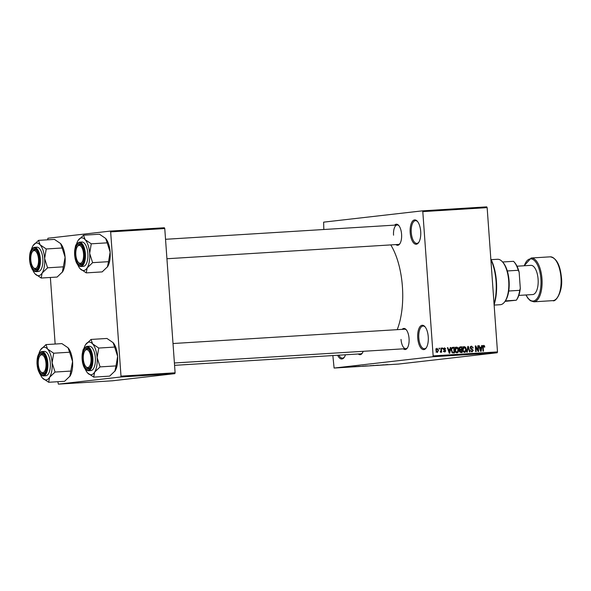 <?xml version="1.0" encoding="UTF-8"?>
<svg xmlns="http://www.w3.org/2000/svg" width="591" height="591" viewBox="0 0 591 591"><rect width="100%" height="100%" fill="white"/><g stroke="black" fill="none" stroke-linecap="round" stroke-linejoin="round"><path stroke-width="0.89" d="M420.696 231.465A12.189 5.282 86.5 0 1 418.635 242.583A12.189 5.282 86.5 0 1 410.191 232.669A12.189 5.282 86.5 0 1 412.06 221.839A12.189 5.282 86.5 0 1 417.312 221.241A12.189 5.282 86.5 0 1 420.696 231.465M417.623 221.61A11.377 4.927 -93.5 0 0 415.473 220.665A11.377 4.927 -93.5 0 0 411.27 232.588A11.377 4.927 -93.5 0 0 416.877 243.381A11.377 4.927 -93.5 0 0 418.893 242.184M345.454 354.785A12.189 5.282 86.5 0 1 344.243 357.341A12.189 5.282 86.5 0 1 337.66 355.265M338.887 355.184A11.377 4.927 -93.5 0 0 342.485 358.139A11.377 4.927 -93.5 0 0 344.501 356.942M428.246 336.84A12.189 5.282 86.5 0 1 426.185 347.951A12.189 5.282 86.5 0 1 417.741 338.037A12.189 5.282 86.5 0 1 419.61 327.207A12.189 5.282 86.5 0 1 424.87 326.609A12.189 5.282 86.5 0 1 428.246 336.84M425.173 326.978A11.377 4.927 -93.5 0 0 423.023 326.04A11.377 4.927 -93.5 0 0 418.82 337.956A11.377 4.927 -93.5 0 0 424.427 348.749A11.377 4.927 -93.5 0 0 426.443 347.552M363.184 351.313A10.564 4.58 86.5 0 1 362.231 353.255A10.564 4.58 86.5 0 1 358.309 353.987M174.574 365.341L360.798 353.832A9.752 4.226 -93.5 0 0 362.49 352.849M394.67 225.127A10.564 4.58 86.5 0 1 398.652 225.363A10.564 4.58 86.5 0 1 401.577 234.228A10.564 4.58 86.5 0 1 399.797 243.861A10.564 4.58 86.5 0 1 395.874 244.593M166.935 258.747L398.356 244.438A9.752 4.226 -93.5 0 0 400.048 243.455M402.139 329.357A10.564 4.58 86.5 0 1 406.12 329.601A10.564 4.58 86.5 0 1 409.053 338.466A10.564 4.58 86.5 0 1 407.265 348.099A10.564 4.58 86.5 0 1 403.343 348.83M401.03 339.419A9.752 4.226 -93.5 0 0 405.832 348.675A9.752 4.226 -93.5 0 0 407.524 347.693M390.762 244.91A56.086 24.29 86.5 0 1 402.412 286.679A56.086 24.29 86.5 0 1 397.196 329.667M422.395 210.847L486.733 206.865L487.147 207.633L422.801 211.615L422.395 210.847L323.639 222.15L323.816 229.507M343.164 367.321L343.534 367.299M341.317 367.521L340.926 367.506M346.954 367.092L344.235 367.351L346.954 367.092M350.64 366.856L351.194 366.826M349.761 366.952L350.367 366.945M348.808 367.055L348.239 367.077M349.436 366.974L348.934 366.996M358.885 366.354L355.804 366.671L358.885 366.354M366.45 365.881L363.332 366.176L366.45 365.881M363.997 366.147L363.332 366.176M373.918 365.423L370.01 365.792L373.918 365.423M383.847 364.81L378.934 365.238L383.847 364.81M432.848 356.742L334.1 368.053L398.445 364.071L497.194 352.761L432.848 356.742L433.144 355.893L497.489 351.911L497.194 352.761M387.748 364.566L383.877 364.935L387.748 364.566M377.686 365.186L378.395 365.149M377.9 365.216L377.353 365.208M375.994 365.312L377.25 365.282M375.255 365.452L374.583 365.474M375.078 365.437L375.521 365.437M371.333 365.6L370.949 365.607M367.868 365.91L367.336 365.895M363.694 366.073L363.302 366.08M360.222 366.383L359.69 366.368M356.373 366.509L352.502 366.878L356.373 366.509M348.284 367.004L348.749 366.981L348.284 367.004M345.092 367.203L345.558 367.174L345.092 367.203M340.704 367.476L341.17 367.447L340.704 367.476M332.851 355.56L334.1 368.053M439.002 348.202L439.468 348.173L439.527 348.986L439.061 349.008L439.002 348.202L439.468 348.173M442.194 348.003L442.659 347.973L442.718 348.786L442.253 348.816L442.194 348.003M450.276 347.501L450.763 347.471L449.758 353.233L449.271 353.263L447.38 347.685L447.86 347.656L448.384 349.325L449.995 349.222L450.276 347.501M458.01 347.848L458.609 349.761C458.823 351.364 458.298 352.399 457.028 352.857C455.72 352.568 455.055 351.63 455.026 350.057L455.343 347.988L456.614 347.035L458.01 347.848L457.353 347.922M465.656 347.375L466.255 349.288C466.469 350.891 465.944 351.926 464.666 352.384C463.366 352.096 462.701 351.157 462.664 349.584L462.982 347.515L464.253 346.562L465.656 347.375L464.999 347.449M471.559 346.777L470.687 347.811L473.265 350.293L472.054 351.933L470.532 350.323L471.995 351.268L472.8 350.3L472.615 349.732L471.027 349.155L470.222 347.848L471.552 346.112L473.236 347.936L471.559 346.777L470.081 346.947M481.65 345.565L482.138 345.536L481.133 351.298L480.646 351.327L478.747 345.742L479.235 345.713L479.759 347.382L481.37 347.286L481.65 345.565M422.801 211.615L433.144 355.893M487.147 207.633L497.489 351.911M484.413 345.72L484.79 347.072L484.325 347.176L483.682 346.031L483.209 346.489L483.475 351.15L483.01 351.18L482.736 347.331L483.652 345.366L484.413 345.72L483.135 346.09M477.75 345.801L478.215 345.779L478.629 351.453L478.126 351.482L475.836 347.05L476.169 351.601L475.703 351.63L475.297 345.957L475.792 345.927L478.082 350.345L477.75 345.801M467.828 346.422L468.279 346.392L470.067 351.977L469.586 352.007L468.131 347.065L467.259 352.155L466.772 352.184L467.828 346.422L468.279 346.392M460.108 346.91L461.8 346.791L462.206 352.465L460.758 352.554L459.377 351.209L459.798 349.983L459.059 348.631L460.234 346.887M452.558 347.375L454.154 347.264L454.56 352.938L452.514 352.96L451.236 350.323C450.999 348.72 451.517 347.73 452.795 347.345L452.662 347.36M444.521 348.38L444.085 349.421L445.799 350.818L444.831 352.059L443.671 350.943L444.772 351.468L445.341 350.928L443.479 349.185L444.506 347.789L445.74 349.045L444.521 348.38L443.08 348.542M443.871 351.571L445.341 350.928M440.864 348.084L441.329 348.055L441.625 352.184L441.159 352.214L441.108 351.556L440.605 352.317L440.243 351.527L440.989 351.076L440.864 348.084L441.329 348.055M436.912 348.262L438.485 350.308L437.34 352.524L435.892 350.507L436.963 348.254M120.712 376.999L58.376 384.135L112.482 380.789L174.818 373.652L120.712 376.999L121 376.142L175.106 372.803L174.818 373.652M110.251 231.096L164.357 227.757L164.763 228.525L110.657 231.871L110.251 231.096L47.915 238.239L47.679 239.798M50.375 277.475L55.148 344.036M57.852 381.705L58.376 384.135M110.657 231.871L121 376.142M164.763 228.525L175.106 372.803M398.955 225.732A9.752 4.226 -93.5 0 0 397.159 224.972A9.752 4.226 -93.5 0 0 393.554 235.188M406.431 329.97A9.752 4.226 -93.5 0 0 404.628 329.202L173.008 343.526M484.325 347.124L484.79 347.072M482.795 346.134L483.682 346.031M482.729 346.548L483.209 346.489M482.256 345.528L483.01 345.883M481.65 345.587L482.138 345.536M480.446 347.39L480.335 348.01M478.762 345.765L479.235 345.713M479.323 347.434L479.759 347.382M479.338 347.486L481.37 347.286M480.948 349.636L481.266 347.959L479.966 348.033L480.808 350.722L480.948 349.636M479.545 348.084L479.966 348.033M477.757 345.831L478.215 345.779M475.378 347.109L475.836 347.05M475.297 345.986L475.792 345.927M477.572 350.404L478.082 350.345M470.798 346.37L471.367 346.799M472.763 347.988L473.236 347.936M470.37 346.917L471.426 346.799M470.222 347.863L470.687 347.811M472.8 350.345L473.265 350.293M471.751 351.298L471.389 351.815M467.695 347.116L468.131 347.065M465.789 349.34L466.255 349.288M464.467 351.741L464.016 352.266M462.856 346.725L464.253 347.53M462.923 350.899L464.615 351.726L465.789 349.311L464.304 347.227L462.849 347.397M462.672 349.621L463.137 349.569L463.425 350.84M464.304 347.227L463.137 349.569M463.063 347.368L464.208 347.242M459.813 346.991L461.8 346.791M460.396 346.954L460.441 347.538M460.588 349.577L460.633 350.197M460.758 351.94L460.803 352.554M459.406 349.68L461.527 349.473L461.379 347.486L460.396 347.545L459.525 348.601L460.611 349.532L461.527 349.473M460.884 351.881L459.635 352.022L461.697 351.83L461.571 350.138L460.699 350.19L459.835 351.084L461.697 351.83M459.377 351.135L459.835 351.084M459.525 350.352L460.699 350.19M459.399 349.665L460.611 349.532M459.067 348.653L459.525 348.601M459.155 347.73L460.396 347.545M455.831 352.325L456.976 352.199L458.143 349.783L458.609 349.761M456.821 352.214L456.378 352.738M455.21 347.198L456.607 348.003M455.277 351.372L457.035 352.192L455.631 352.347M455.026 350.094L455.491 350.042L455.779 351.313M458.143 349.783L456.658 347.7L455.203 347.87M456.658 347.7L455.491 350.042M455.417 347.84L456.57 347.715M452.263 347.456L454.154 347.264M452.758 347.427L452.795 348.018L451.376 348.18M453.112 352.413L453.157 353.026M451.812 352.369L454.051 352.302L453.74 347.959L452.772 348.018M453.223 352.354L454.051 352.302M451.243 350.36L451.701 350.3L452.558 352.28M451.288 348.963L451.79 348.904L451.701 350.3M452.898 348.01L451.79 348.904M450.276 347.53L450.763 347.471M449.071 349.333L448.961 349.953M447.387 347.707L447.86 347.656M447.948 349.37L448.384 349.325M447.963 349.421L449.995 349.222M449.574 351.571L449.891 349.894L448.591 349.975L449.433 352.664L449.574 351.571M448.17 350.027L448.591 349.975M445.267 349.096L445.74 349.045M443.56 348.483L444.447 348.387M443.472 349.111L443.937 349.059M443.523 349.488L444.085 349.421M445.333 350.869L445.799 350.818M442.194 348.025L442.659 347.973M440.221 351.652L441.108 351.556M436.38 352.037L437.31 351.933L438.485 350.308M435.892 350.493L437.347 351.926L435.944 352.088M438.02 350.337L437.067 348.838L435.626 349M437.067 348.838L436.357 350.441M436.084 348.949L437.008 348.845M385.022 364.824L386.167 364.721L385.022 364.824M368.149 365.895L367.432 365.918M370.099 365.659L370.491 365.696M365.26 366.073L363.842 366.139L365.26 366.073M363.834 366.125L364.455 366.125M366.28 365.955L364.78 366.021L366.28 365.955M364.78 366.006L365.364 366.014M360.503 366.368L359.786 366.39M362.453 366.132L362.852 366.169M357.621 366.546L359.498 366.331L357.621 366.546M352.99 366.834L354.792 366.656L352.967 366.782M341.583 367.506L343.068 367.373L341.406 367.462M490.818 258.902A33.325 14.435 86.5 0 1 496.433 281.382A33.325 14.435 86.5 0 1 494.106 304.771M494.061 304.084A34.138 14.79 -93.5 0 0 496.048 281.39A34.138 14.79 -93.5 0 0 490.862 259.515M78.086 240.463A16.356 7.085 86.5 0 1 78.337 240.079A16.356 7.085 86.5 0 1 81.455 237.87A16.356 7.085 86.5 0 1 85.134 239.658L83.545 235.211L78.086 240.463A16.356 7.085 -93.5 0 0 76.498 244.231M78.943 243.832A10.564 4.58 86.5 0 1 81.322 244.984A10.564 4.58 86.5 0 1 84.262 254.086A10.564 4.58 86.5 0 1 82.467 263.483A10.564 4.58 86.5 0 1 80.45 264.901A10.564 4.58 86.5 0 1 75.146 254.891A10.564 4.58 86.5 0 1 78.943 243.832M81.122 264.051A9.752 4.226 -93.5 0 0 82.718 263.076A9.752 4.226 86.5 0 1 81.026 264.059A9.752 4.226 -93.5 0 0 81.122 264.051M77.355 246.654A8.939 3.871 -93.5 0 0 75.803 252.564A8.939 3.871 -93.5 0 0 78.322 262.308A8.939 3.871 -93.5 0 0 83.582 256.176A8.939 3.871 -93.5 0 0 81.595 247.119A8.939 3.871 -93.5 0 0 77.355 246.654L77.872 245.908A9.752 4.226 86.5 0 1 79.822 244.585A9.752 4.226 86.5 0 1 81.624 245.354A9.752 4.226 -93.5 0 0 79.822 244.585A9.752 4.226 -93.5 0 0 79.733 244.593A9.752 4.226 -93.5 0 0 77.613 246.314M83.25 266.356A12.189 5.282 -93.5 0 0 83.375 266.356A12.189 5.282 -93.5 0 0 83.494 266.342A12.189 5.282 -93.5 0 0 87.882 253.724A12.189 5.282 -93.5 0 0 81.868 242.015A12.189 5.282 -93.5 0 0 81.75 242.029M107.193 242.835L110.14 252.113L108.537 261.673L92.617 262.655L89.669 253.376L91.273 243.817L107.193 242.835L105.604 238.395A16.356 7.085 86.5 0 1 105.604 238.395L99.465 234.221L83.545 235.211M91.273 243.817L85.134 239.658A16.356 7.085 86.5 0 1 89.669 253.376A16.356 7.085 86.5 0 1 87.158 267.908L92.617 262.655M108.537 261.673L107.377 267.029A16.356 7.085 86.5 0 1 107.34 267.08M86.249 272.879L87.158 267.908A16.356 7.085 86.5 0 1 80.11 268.72L86.249 272.879L102.169 271.897L107.628 266.644A16.356 7.085 86.5 0 1 107.377 267.029M80.11 268.713L80.11 268.72A16.356 7.085 86.5 0 1 80.11 268.713A16.356 7.085 86.5 0 1 77.768 264.82M105.604 238.395A16.356 7.085 86.5 0 1 110.14 252.113A16.356 7.085 86.5 0 1 107.628 266.644M78.625 262.611A9.752 4.226 -93.5 0 0 81.026 264.059A9.752 4.226 86.5 0 1 78.928 262.98L78.322 262.308M38.23 256.863A8.939 3.871 -93.5 0 0 32.32 251.81A8.939 3.871 -93.5 0 0 31.094 262.182A8.939 3.871 -93.5 0 0 33.288 267.464A8.939 3.871 -93.5 0 0 37.499 266.356A8.939 3.871 -93.5 0 0 38.23 256.863M32.32 251.81L32.837 251.064A9.752 4.226 86.5 0 1 34.795 249.742A9.752 4.226 86.5 0 1 36.59 250.51A9.752 4.226 -93.5 0 0 34.795 249.742A9.752 4.226 -93.5 0 0 34.699 249.749A9.752 4.226 -93.5 0 0 32.579 251.47M33.591 267.767A9.752 4.226 -93.5 0 0 35.992 269.215A9.752 4.226 -93.5 0 0 36.088 269.208A9.752 4.226 -93.5 0 0 37.684 268.233A9.752 4.226 86.5 0 1 35.992 269.215A9.752 4.226 86.5 0 1 33.894 268.144L33.288 267.464M83.597 361.264A8.939 3.871 -93.5 0 0 85.791 366.546A8.939 3.871 -93.5 0 0 90.009 365.43A8.939 3.871 -93.5 0 0 90.733 355.945A8.939 3.871 -93.5 0 0 84.823 350.891A8.939 3.871 -93.5 0 0 83.597 361.264M86.094 366.848A9.752 4.226 -93.5 0 0 88.502 368.289A9.752 4.226 -93.5 0 0 88.598 368.282A9.752 4.226 -93.5 0 0 90.194 367.314A9.752 4.226 86.5 0 1 88.502 368.289A9.752 4.226 86.5 0 1 86.397 367.218L85.791 366.546M84.823 350.891L85.348 350.145A9.752 4.226 86.5 0 1 87.298 348.823A9.752 4.226 86.5 0 1 89.093 349.584A9.752 4.226 -93.5 0 0 87.298 348.823A9.752 4.226 -93.5 0 0 87.202 348.83A9.752 4.226 -93.5 0 0 85.089 350.552M38.245 361.951A8.939 3.871 -93.5 0 0 40.757 371.702A8.939 3.871 -93.5 0 0 46.024 365.563A8.939 3.871 -93.5 0 0 44.037 356.513A8.939 3.871 -93.5 0 0 39.789 356.048A8.939 3.871 -93.5 0 0 38.245 361.951M41.06 372.005A9.752 4.226 -93.5 0 0 43.468 373.446A9.752 4.226 -93.5 0 0 43.564 373.438A9.752 4.226 -93.5 0 0 45.16 372.47A9.752 4.226 86.5 0 1 43.468 373.446A9.752 4.226 86.5 0 1 41.363 372.374L40.757 371.702M39.789 356.048L40.314 355.302A9.752 4.226 86.5 0 1 42.264 353.979A9.752 4.226 86.5 0 1 44.066 354.748A9.752 4.226 -93.5 0 0 42.264 353.979A9.752 4.226 -93.5 0 0 42.168 353.987A9.752 4.226 -93.5 0 0 40.055 355.708M494.128 305.082L500.296 304.705A22.761 9.855 -93.5 0 0 500.518 304.683A22.761 9.855 -93.5 0 0 504.847 301.617A22.761 9.855 -93.5 0 0 508.733 281.382A22.761 9.855 -93.5 0 0 502.387 261.776A22.761 9.855 -93.5 0 0 497.489 259.272L491.195 259.663M502.387 261.776L502.993 262.456A21.948 9.508 86.5 0 1 507.307 270.959A21.948 9.508 86.5 0 1 508.748 291.008A21.948 9.508 86.5 0 1 505.371 300.871A21.948 9.508 86.5 0 1 505.349 300.9L516.312 300.221A21.948 9.508 -93.5 0 0 516.335 300.191A21.948 9.508 -93.5 0 0 519.711 290.329L520.302 288.364A21.136 9.153 86.5 0 1 516.852 299.445L516.335 300.191M505.017 301.38L516.312 300.221M502.579 261.99L513.527 261.318A21.948 9.508 -93.5 0 1 513.963 261.776A21.948 9.508 -93.5 0 1 518.277 270.279L519.142 272.156L520.302 288.364M508.748 291.008L519.711 290.329M507.307 270.959L518.277 270.279M513.963 261.776L514.569 262.456A21.136 9.153 86.5 0 1 519.142 272.156M518.817 295.411L532.698 294.554A14.627 6.338 -93.5 0 0 538.098 279.233A14.627 6.338 -93.5 0 0 530.888 265.352L517.007 266.209M60.578 243.551L60.578 243.551A16.356 7.085 86.5 0 0 60.57 243.544L62.158 247.991L46.238 248.974L40.099 244.814L38.511 240.367L54.431 239.385L60.578 243.551A16.356 7.085 86.5 0 1 65.106 257.27L62.336 272.2A16.356 7.085 86.5 0 1 62.306 272.237M38.511 240.367L33.052 245.62A16.356 7.085 86.5 0 1 33.303 245.235A16.356 7.085 86.5 0 1 40.099 244.814A16.356 7.085 86.5 0 1 44.635 258.533A16.356 7.085 -93.5 0 1 42.124 273.064A16.356 7.085 86.5 0 1 38.755 275.657A16.356 7.085 86.5 0 1 35.076 273.877L41.215 278.036L42.124 273.064L47.59 267.812L44.635 258.533L46.238 248.974M35.416 270.057A10.564 4.58 86.5 0 1 30.111 260.047A10.564 4.58 86.5 0 1 33.909 248.988A10.564 4.58 86.5 0 1 36.287 250.141A10.564 4.58 86.5 0 1 39.228 259.242A10.564 4.58 86.5 0 1 37.432 268.639A10.564 4.58 86.5 0 1 35.416 270.057M38.223 271.513A12.189 5.282 -93.5 0 0 38.341 271.513A12.189 5.282 -93.5 0 0 38.459 271.498A12.189 5.282 -93.5 0 0 42.848 258.88A12.189 5.282 -93.5 0 0 36.834 247.171A12.189 5.282 -93.5 0 0 36.716 247.186M63.503 266.829L47.59 267.812M62.158 247.991L65.106 257.27A16.356 7.085 86.5 0 1 62.594 271.801L57.135 277.053L41.215 278.036M35.076 273.869L35.076 273.877A16.356 7.085 86.5 0 1 35.076 273.869A16.356 7.085 86.5 0 1 32.734 269.976M62.594 271.801A16.356 7.085 86.5 0 1 62.343 272.185L62.336 272.2M31.463 249.387A16.356 7.085 86.5 0 1 33.052 245.62M85.555 344.693A16.356 7.085 86.5 0 1 85.806 344.317A16.356 7.085 86.5 0 1 88.923 342.108A16.356 7.085 86.5 0 1 92.602 343.888L91.021 339.441L85.555 344.693A16.356 7.085 -93.5 0 0 83.966 348.468M86.412 348.062A10.564 4.58 86.5 0 1 88.79 349.215A10.564 4.58 86.5 0 1 91.738 358.316A10.564 4.58 86.5 0 1 89.935 367.713A10.564 4.58 86.5 0 1 87.926 369.139A10.564 4.58 86.5 0 1 82.614 359.121A10.564 4.58 86.5 0 1 86.412 348.062M90.726 370.594A12.189 5.282 -93.5 0 0 90.844 370.587A12.189 5.282 -93.5 0 0 90.962 370.579A12.189 5.282 -93.5 0 0 95.358 357.954A12.189 5.282 -93.5 0 0 89.337 346.252A12.189 5.282 -93.5 0 0 89.219 346.26M114.661 347.072L117.616 356.351L116.013 365.91L100.093 366.893L97.138 357.614L98.741 348.055L114.661 347.072L113.08 342.625A16.356 7.085 86.5 0 1 113.08 342.625L106.941 338.458L91.021 339.441M98.741 348.055L92.602 343.888A16.356 7.085 86.5 0 1 97.138 357.614A16.356 7.085 86.5 0 1 94.626 372.145L100.093 366.893M116.013 365.91L114.846 371.266A16.356 7.085 86.5 0 1 114.809 371.318M93.718 377.117L94.626 372.145A16.356 7.085 86.5 0 1 87.579 372.951L93.718 377.117L109.638 376.135L115.105 370.882A16.356 7.085 86.5 0 1 114.846 371.266M87.579 372.951L87.579 372.951A16.356 7.085 86.5 0 1 85.237 369.057M113.08 342.625A16.356 7.085 86.5 0 1 117.616 356.351A16.356 7.085 86.5 0 1 115.105 370.882M45.987 344.597L61.907 343.615L68.046 347.781L69.627 352.229L53.707 353.211L47.568 349.045L45.987 344.597L40.52 349.857A16.356 7.085 86.5 0 1 40.772 349.473A16.356 7.085 86.5 0 1 47.568 349.045A16.356 7.085 86.5 0 1 52.104 362.771L53.707 353.211M49.592 377.302A16.356 7.085 86.5 0 1 46.231 379.895A16.356 7.085 86.5 0 1 42.545 378.107L48.684 382.274L49.592 377.302L55.059 372.049L52.104 362.771A16.356 7.085 -93.5 0 1 49.592 377.302M42.892 374.295A10.564 4.58 86.5 0 1 37.58 364.278A10.564 4.58 86.5 0 1 41.377 353.219A10.564 4.58 86.5 0 1 43.756 354.378A10.564 4.58 86.5 0 1 46.704 363.48A10.564 4.58 86.5 0 1 44.901 372.869A10.564 4.58 86.5 0 1 42.892 374.295M45.692 375.75A12.189 5.282 -93.5 0 0 45.81 375.75A12.189 5.282 -93.5 0 0 45.928 375.736A12.189 5.282 -93.5 0 0 50.324 363.118A12.189 5.282 -93.5 0 0 44.31 351.409A12.189 5.282 -93.5 0 0 44.185 351.423M69.627 352.229L72.582 361.507L69.804 376.437A16.356 7.085 86.5 0 1 69.775 376.474M70.979 371.067L55.059 372.049M68.046 347.781L68.046 347.781A16.356 7.085 86.5 0 1 72.582 361.507A16.356 7.085 86.5 0 1 70.07 376.039L64.604 381.291L48.684 382.274M42.545 378.107L42.545 378.107A16.356 7.085 86.5 0 1 40.203 374.214M70.07 376.039A16.356 7.085 86.5 0 1 69.819 376.423L69.804 376.437M38.932 353.625A16.356 7.085 86.5 0 1 40.52 349.857M482.736 347.309L483.202 347.257M480.062 349.621L480.461 349.569M470.702 348.949L471.921 348.808M467.533 348.025L467.991 347.973M448.687 351.556L449.094 351.512M443.597 349.732L444.558 349.621M81.004 266.497A12.189 5.282 86.5 0 1 80.886 266.511C78.101 266.282 76.143 263.468 75.013 258.053L74.71 250.023C75.958 246.499 74.222 244.955 79.246 242.184L79.386 242.17A12.189 5.282 86.5 0 1 85.4 253.879A12.189 5.282 86.5 0 1 81.004 266.497M78.862 242.694A11.702 5.068 -93.5 0 0 74.651 254.943A11.702 5.068 -93.5 0 0 80.531 266.039A11.702 5.068 -93.5 0 0 84.742 253.79A11.702 5.068 -93.5 0 0 78.862 242.694M79.26 242.184A12.189 5.282 86.5 0 1 79.386 242.17L81.868 242.015M560.992 277.652A21.948 9.508 -93.5 0 0 550.184 256.834C556.39 257.861 560.15 264.79 561.45 277.637C563.223 291.622 555.547 302.511 552.888 300.634A21.948 9.508 -93.5 0 0 560.992 277.652M526.101 294.968A21.136 9.153 -93.5 0 0 536.502 299.216A21.136 9.153 -93.5 0 0 540.898 278.915A21.136 9.153 -93.5 0 0 533.887 260.092A21.136 9.153 -93.5 0 0 524.298 265.758M524.151 265.765L531.169 258.008A21.948 9.508 86.5 0 1 541.977 278.826A21.948 9.508 86.5 0 1 533.88 301.816L552.888 300.634M34.226 247.341A12.189 5.282 86.5 0 1 34.352 247.326A12.189 5.282 86.5 0 1 40.365 259.035A12.189 5.282 86.5 0 1 35.97 271.653A12.189 5.282 86.5 0 1 35.852 271.668L38.341 271.513M35.497 271.195A11.702 5.068 -93.5 0 0 39.708 258.947A11.702 5.068 -93.5 0 0 33.827 247.851A11.702 5.068 -93.5 0 0 29.616 260.099A11.702 5.068 -93.5 0 0 35.497 271.195M88.48 370.734A12.189 5.282 86.5 0 1 88.362 370.742C85.577 370.52 83.619 367.698 82.481 362.29L82.179 354.26C83.427 350.729 81.691 349.192 86.714 346.422L86.855 346.407A12.189 5.282 86.5 0 1 92.868 358.109A12.189 5.282 86.5 0 1 88.48 370.734M86.33 346.932A11.702 5.068 -93.5 0 0 82.127 359.18A11.702 5.068 -93.5 0 0 88.007 370.276A11.702 5.068 -93.5 0 0 92.211 358.028A11.702 5.068 -93.5 0 0 86.33 346.932M86.737 346.415A12.189 5.282 86.5 0 1 86.855 346.407L89.337 346.252M41.702 351.571A12.189 5.282 86.5 0 1 41.821 351.564A12.189 5.282 86.5 0 1 47.834 363.266A12.189 5.282 86.5 0 1 43.446 375.891A12.189 5.282 86.5 0 1 43.328 375.898L45.81 375.75M42.973 375.433A11.702 5.068 -93.5 0 0 47.177 363.184A11.702 5.068 -93.5 0 0 41.296 352.088A11.702 5.068 -93.5 0 0 37.093 364.337A11.702 5.068 -93.5 0 0 42.973 375.433M460.537 350.204L459.133 350.367M460.249 347.56L458.852 347.715M444.838 351.46L443.435 351.623M80.886 266.511L83.375 266.356M397.159 224.972L165.539 239.289M174.404 362.985L405.832 348.675M505.371 300.871L504.847 301.617M531.169 258.008L550.184 256.834M525.96 294.975L527.748 298.071L530.282 300.679L533.88 301.816M36.834 247.171L34.212 247.341C30.902 248.456 29.351 252.601 29.55 259.774L32.025 268.964C32.025 269.592 34.396 271.823 35.852 271.668M88.362 370.742L90.844 370.587M44.31 351.409L41.68 351.579C38.378 352.694 36.819 356.831 37.019 364.004L39.494 373.194C39.494 373.83 41.872 376.061 43.328 375.898"/></g></svg>
